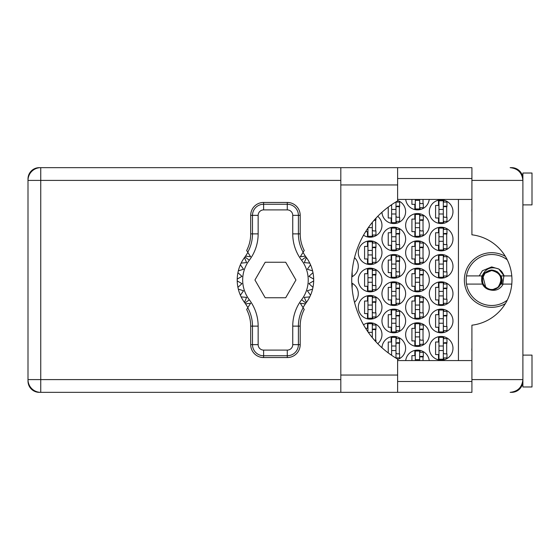 <?xml version="1.0" encoding="UTF-8"?>
<svg xmlns="http://www.w3.org/2000/svg" width="560" height="560" viewBox="0 0 560 560"><rect width="100%" height="100%" fill="white"/><g stroke="black" fill="none" stroke-linecap="round" stroke-linejoin="round"><path stroke-width="0.84" d="M471.912 351.085A11.382 11.382 0 0 1 471.912 348.208M471.912 211.792A11.382 11.382 0 0 1 471.912 208.915M505.351 256.361A27.314 27.314 0 0 0 464.359 280A27.314 27.314 0 0 0 505.351 303.639M429.303 348.278A11.837 11.837 0 0 0 441.14 360.115A11.837 11.837 0 0 0 452.977 348.278A11.837 11.837 0 0 0 441.14 336.448A11.837 11.837 0 0 0 429.303 348.278M397.621 359.478A11.837 11.837 0 0 0 394.058 336.448A11.837 11.837 0 0 0 381.976 347.76M429.303 320.971A11.837 11.837 0 0 0 441.14 332.801A11.837 11.837 0 0 0 452.977 320.971A11.837 11.837 0 0 0 441.14 309.134A11.837 11.837 0 0 0 429.303 320.971M381.962 320.971A11.837 11.837 0 0 0 393.799 332.801A11.837 11.837 0 0 0 405.636 320.971A11.837 11.837 0 0 0 393.799 309.134A11.837 11.837 0 0 0 381.962 320.971M429.303 293.657A11.837 11.837 0 0 0 441.14 305.494A11.837 11.837 0 0 0 452.977 293.657A11.837 11.837 0 0 0 441.14 281.82A11.837 11.837 0 0 0 429.303 293.657M381.962 293.657A11.837 11.837 0 0 0 393.799 305.494A11.837 11.837 0 0 0 405.636 293.657A11.837 11.837 0 0 0 393.799 281.82A11.837 11.837 0 0 0 381.962 293.657M354.522 302.323A11.837 11.837 0 0 0 351.792 283.087M429.303 266.343A11.837 11.837 0 0 0 441.14 278.18A11.837 11.837 0 0 0 452.977 266.343A11.837 11.837 0 0 0 441.14 254.506A11.837 11.837 0 0 0 429.303 266.343M381.962 266.343A11.837 11.837 0 0 0 393.799 278.18A11.837 11.837 0 0 0 405.636 266.343A11.837 11.837 0 0 0 393.799 254.506A11.837 11.837 0 0 0 381.962 266.343M351.792 276.913A11.837 11.837 0 0 0 354.522 257.677M429.303 239.029A11.837 11.837 0 0 0 441.14 250.866A11.837 11.837 0 0 0 452.977 239.029A11.837 11.837 0 0 0 441.14 227.199A11.837 11.837 0 0 0 429.303 239.029M381.962 239.029A11.837 11.837 0 0 0 393.799 250.866A11.837 11.837 0 0 0 405.636 239.029A11.837 11.837 0 0 0 393.799 227.199A11.837 11.837 0 0 0 381.962 239.029M429.303 211.722A11.837 11.837 0 0 0 441.14 223.552A11.837 11.837 0 0 0 452.977 211.722A11.837 11.837 0 0 0 441.14 199.885A11.837 11.837 0 0 0 429.303 211.722M381.976 212.24A11.837 11.837 0 0 0 394.058 223.552A11.837 11.837 0 0 0 397.621 200.522M405.636 334.621A11.837 11.837 0 0 0 417.473 346.458A11.837 11.837 0 0 0 429.303 334.621A11.837 11.837 0 0 0 417.473 322.791A11.837 11.837 0 0 0 405.636 334.621M377.734 343.693A11.837 11.837 0 0 0 375.697 324.177A11.837 11.837 0 0 0 363.524 324.8M405.636 307.314A11.837 11.837 0 0 0 417.473 319.144A11.837 11.837 0 0 0 429.303 307.314A11.837 11.837 0 0 0 417.473 295.477A11.837 11.837 0 0 0 405.636 307.314M358.295 307.314A11.837 11.837 0 0 0 370.132 319.144A11.837 11.837 0 0 0 381.962 307.314A11.837 11.837 0 0 0 370.132 295.477A11.837 11.837 0 0 0 358.295 307.314M405.636 280A11.837 11.837 0 0 0 417.473 291.837A11.837 11.837 0 0 0 429.303 280A11.837 11.837 0 0 0 417.473 268.163A11.837 11.837 0 0 0 405.636 280M358.295 280A11.837 11.837 0 0 0 370.132 291.837A11.837 11.837 0 0 0 381.962 280A11.837 11.837 0 0 0 370.132 268.163A11.837 11.837 0 0 0 358.295 280M405.636 252.686A11.837 11.837 0 0 0 417.473 264.523A11.837 11.837 0 0 0 429.303 252.686A11.837 11.837 0 0 0 417.473 240.856A11.837 11.837 0 0 0 405.636 252.686M358.295 252.686A11.837 11.837 0 0 0 370.132 264.523A11.837 11.837 0 0 0 381.962 252.686A11.837 11.837 0 0 0 370.132 240.856A11.837 11.837 0 0 0 358.295 252.686M405.636 225.379A11.837 11.837 0 0 0 417.473 237.209A11.837 11.837 0 0 0 429.303 225.379A11.837 11.837 0 0 0 417.473 213.542A11.837 11.837 0 0 0 405.636 225.379M363.524 235.2A11.837 11.837 0 0 0 381.962 225.379A11.837 11.837 0 0 0 377.734 216.307M405.713 199.43A11.837 11.837 0 0 0 429.226 199.43M438.501 336.742L438.501 341.999L435.589 341.999L435.589 354.564L438.501 354.564L438.501 359.814M414.834 350.399L414.834 355.656L411.915 355.656L411.915 360.57M391.16 336.742L391.16 341.999L388.248 341.999L388.248 352.898M390.544 354.564L391.16 354.564L391.16 354.991M438.501 309.428L438.501 314.685L435.589 314.685L435.589 327.25L438.501 327.25L438.501 332.507M391.16 309.428L391.16 314.685L388.248 314.685L388.248 327.25L391.16 327.25L391.16 332.507M438.501 282.121L438.501 287.371L435.589 287.371L435.589 299.936L438.501 299.936L438.501 305.193M391.16 282.121L391.16 287.371L388.248 287.371L388.248 299.936L391.16 299.936L391.16 305.193M438.501 254.807L438.501 260.064L435.589 260.064L435.589 272.629L438.501 272.629L438.501 277.879M391.16 254.807L391.16 260.064L388.248 260.064L388.248 272.629L391.16 272.629L391.16 277.879M438.501 227.493L438.501 232.75L435.589 232.75L435.589 245.315L438.501 245.315L438.501 250.572M391.16 227.493L391.16 232.75L388.248 232.75L388.248 245.315L391.16 245.315L391.16 250.572M438.501 200.186L438.501 205.436L435.589 205.436L435.589 218.001L438.501 218.001L438.501 223.258M391.16 205.009L391.16 205.436L390.544 205.436M388.248 207.102L388.248 218.001L391.16 218.001L391.16 223.258M414.834 323.085L414.834 328.342L411.915 328.342L411.915 340.907L414.834 340.907L414.834 346.164M367.493 323.085L367.493 328.342L365.638 328.342M414.834 295.778L414.834 301.028L411.915 301.028L411.915 313.593L414.834 313.593L414.834 318.85M367.493 295.778L367.493 301.028L364.574 301.028L364.574 313.593L367.493 313.593L367.493 318.85M414.834 268.464L414.834 273.721L411.915 273.721L411.915 286.279L414.834 286.279L414.834 291.536M367.493 268.464L367.493 273.721L364.574 273.721L364.574 286.279L367.493 286.279L367.493 291.536M414.834 241.15L414.834 246.407L411.915 246.407L411.915 258.972L414.834 258.972L414.834 264.222M367.493 241.15L367.493 246.407L364.574 246.407L364.574 258.972L367.493 258.972L367.493 264.222M414.834 213.836L414.834 219.093L411.915 219.093L411.915 231.658L414.834 231.658L414.834 236.915M365.638 231.658L367.493 231.658L367.493 236.915M411.915 199.43L411.915 204.344L414.834 204.344L414.834 209.601M522.655 177.94L522.893 178.493A11.291 11.291 0 0 0 511.609 167.657L510.153 167.657C517.839 168.469 522.088 172.718 522.893 180.404L471.912 180.404L471.912 234.808A45.521 45.521 0 0 1 471.912 325.192L471.912 379.596L522.893 379.596L522.893 386.974L532 386.974L532 355.11L522.893 355.11M340.816 180.404L40.747 180.404L40.747 167.657L39.291 167.657A11.291 11.291 0 0 0 28 178.948L28 381.052A11.291 11.291 0 0 0 39.291 392.343L40.747 392.343A12.747 12.747 0 0 1 28 379.596L340.816 379.596M522.893 204.89L532 204.89L532 173.026L522.893 173.026L522.893 379.596C522.088 387.282 517.839 391.531 510.153 392.343L511.609 392.343A11.291 11.291 0 0 0 522.886 381.507L522.753 381.507M429.226 360.57A11.837 11.837 0 0 0 405.713 360.57M458.437 199.43L458.437 360.57M420.112 209.601L420.112 207.711M423.024 203.616L423.024 199.43M372.771 236.915L372.771 235.025M375.683 230.93L375.683 219.821M420.112 236.915L420.112 235.025M420.112 215.726L420.112 213.836M423.024 230.93L423.024 219.821M372.771 264.222L372.771 262.339M372.771 243.04L372.771 241.15M375.683 258.244L375.683 247.135M420.112 264.222L420.112 262.339M420.112 243.04L420.112 241.15M423.024 258.244L423.024 247.135M372.771 291.536L372.771 289.653M372.771 270.347L372.771 268.464M375.683 285.551L375.683 274.449M420.112 291.536L420.112 289.653M420.112 270.347L420.112 268.464M423.024 285.551L423.024 274.449M372.771 318.85L372.771 316.96M372.771 297.661L372.771 295.778M375.683 312.865L375.683 301.756M420.112 318.85L420.112 316.96M420.112 297.661L420.112 295.778M423.024 312.865L423.024 301.756M372.771 324.975L372.771 323.085M375.683 340.179L375.683 329.07M420.112 346.164L420.112 344.274M420.112 324.975L420.112 323.085M423.024 340.179L423.024 329.07M396.438 223.258L396.438 221.368M396.438 202.069L396.438 201.635M399.357 217.273L399.357 206.164M443.779 223.258L443.779 221.368M443.779 202.069L443.779 200.186M446.698 217.273L446.698 206.164M396.438 250.572L396.438 248.682M396.438 229.383L396.438 227.493M399.357 244.587L399.357 233.478M443.779 250.572L443.779 248.682M443.779 229.383L443.779 227.493M446.698 244.587L446.698 233.478M396.438 277.879L396.438 275.996M396.438 256.697L396.438 254.807M399.357 271.894L399.357 260.792M443.779 277.879L443.779 275.996M443.779 256.697L443.779 254.807M446.698 271.894L446.698 260.792M396.438 305.193L396.438 303.303M396.438 284.004L396.438 282.121M399.357 299.208L399.357 288.106M443.779 305.193L443.779 303.303M443.779 284.004L443.779 282.121M446.698 299.208L446.698 288.106M396.438 332.507L396.438 330.617M396.438 311.318L396.438 309.428M399.357 326.522L399.357 315.413M443.779 332.507L443.779 330.617M443.779 311.318L443.779 309.428M446.698 326.522L446.698 315.413M396.438 358.365L396.438 357.931M396.438 338.632L396.438 336.742M399.357 353.836L399.357 342.727M420.112 352.289L420.112 350.399M423.024 360.57L423.024 356.384M443.779 359.814L443.779 357.931M443.779 338.632L443.779 336.742M446.698 353.836L446.698 342.727M443.324 200.795L443.324 222.642L438.956 222.642L438.956 200.795L443.324 200.795M443.324 202.069L446.971 202.069L446.971 206.164L444.78 206.164A1.456 1.456 0 0 0 443.324 207.62M443.324 221.368L446.971 221.368L446.971 217.273L444.78 217.273A1.456 1.456 0 0 1 443.324 215.817M443.324 206.598L446.929 206.71M443.562 206.36L446.698 206.521M443.324 213.997L438.956 213.997L443.324 213.997M443.324 209.447L438.956 209.447M471.912 180.404L471.912 167.657L397.621 167.657L397.621 200.949A91.042 91.042 0 0 0 397.621 359.051L397.621 392.343L340.816 392.343L340.816 167.657L40.747 167.657A12.747 12.747 0 0 0 28 180.404A12.747 12.747 0 0 1 40.747 167.657M397.621 381.507L471.912 381.507M397.621 360.57L471.912 360.57M397.621 199.43L471.912 199.43M397.621 178.493L471.912 178.493M471.912 379.596L471.912 392.343L40.747 392.343L40.747 180.404L28 180.404M522.893 379.596L522.669 382.004M522.669 177.989L522.893 180.404M419.657 199.43L419.657 208.985L415.289 208.985L415.289 199.43M419.657 207.711L423.297 207.711L423.297 203.616L421.113 203.616A1.456 1.456 0 0 1 419.657 202.16M419.657 200.34L415.289 200.34L419.657 200.34M372.316 222.355L372.316 236.299L367.948 236.299L367.948 228.151M374.465 219.821L375.956 219.821L375.956 218.169M372.316 235.025L375.956 235.025L375.956 230.93L373.772 230.93A1.456 1.456 0 0 1 372.316 229.474M374.031 220.318L375.683 220.36M374.262 220.052L375.683 220.178M372.316 227.654L368.298 227.654L372.316 227.654M372.316 223.097L371.714 223.097M419.657 214.452L419.657 236.299L415.289 236.299L415.289 214.452L419.657 214.452M419.657 215.726L423.297 215.726L423.297 219.821L421.113 219.821A1.456 1.456 0 0 0 419.657 221.277M419.657 235.025L423.297 235.025L423.297 230.93L421.113 230.93A1.456 1.456 0 0 1 419.657 229.474M419.657 220.255L423.255 220.367M419.888 220.01L423.024 220.178M419.657 227.654L415.289 227.654L419.657 227.654M419.657 223.097L415.289 223.097M372.316 241.766L372.316 263.613L367.948 263.613L367.948 241.766L372.316 241.766M372.316 243.04L375.956 243.04L375.956 247.135L373.772 247.135A1.456 1.456 0 0 0 372.316 248.591M372.316 262.339L375.956 262.339L375.956 258.244L373.772 258.244A1.456 1.456 0 0 1 372.316 256.788M372.316 247.569L375.914 247.681M372.547 247.324L375.683 247.492M372.316 254.961L367.948 254.961L372.316 254.961M372.316 250.411L367.948 250.411M419.657 241.766L419.657 263.613L415.289 263.613L415.289 241.766L419.657 241.766M419.657 243.04L423.297 243.04L423.297 247.135L421.113 247.135A1.456 1.456 0 0 0 419.657 248.591M419.657 262.339L423.297 262.339L423.297 258.244L421.113 258.244A1.456 1.456 0 0 1 419.657 256.788M419.657 247.569L423.255 247.681M419.888 247.324L423.024 247.492M419.657 254.961L415.289 254.961L419.657 254.961M419.657 250.411L415.289 250.411M372.316 269.073L372.316 290.927L367.948 290.927L367.948 269.073L372.316 269.073M372.316 270.347L375.956 270.347L375.956 274.449L373.772 274.449A1.456 1.456 0 0 0 372.316 275.905M372.316 289.653L375.956 289.653L375.956 285.551L373.772 285.551A1.456 1.456 0 0 1 372.316 284.095M372.316 274.883L375.914 274.995M372.547 274.638L375.683 274.806M372.316 282.275L367.948 282.275L372.316 282.275M372.316 277.725L367.948 277.725M419.657 269.073L419.657 290.927L415.289 290.927L415.289 269.073L419.657 269.073M419.657 270.347L423.297 270.347L423.297 274.449L421.113 274.449A1.456 1.456 0 0 0 419.657 275.905M419.657 289.653L423.297 289.653L423.297 285.551L421.113 285.551A1.456 1.456 0 0 1 419.657 284.095M419.657 274.883L423.255 274.995M419.888 274.638L423.024 274.806M419.657 282.275L415.289 282.275L419.657 282.275M419.657 277.725L415.289 277.725M372.316 296.387L372.316 318.234L367.948 318.234L367.948 296.387L372.316 296.387M372.316 297.661L375.956 297.661L375.956 301.756L373.772 301.756A1.456 1.456 0 0 0 372.316 303.212M372.316 316.96L375.956 316.96L375.956 312.865L373.772 312.865A1.456 1.456 0 0 1 372.316 311.409M372.316 302.19L375.914 302.302M372.547 301.952L375.683 302.113M372.316 309.589L367.948 309.589L372.316 309.589M372.316 305.039L367.948 305.039M419.657 296.387L419.657 318.234L415.289 318.234L415.289 296.387L419.657 296.387M419.657 297.661L423.297 297.661L423.297 301.756L421.113 301.756A1.456 1.456 0 0 0 419.657 303.212M419.657 316.96L423.297 316.96L423.297 312.865L421.113 312.865A1.456 1.456 0 0 1 419.657 311.409M419.657 302.19L423.255 302.302M419.888 301.952L423.024 302.113M419.657 309.589L415.289 309.589L419.657 309.589M419.657 305.039L415.289 305.039M367.948 331.849L367.948 323.701L372.316 323.701L372.316 337.645M372.316 324.975L375.956 324.975L375.956 329.07L373.772 329.07A1.456 1.456 0 0 0 372.316 330.526M374.465 340.179L375.956 340.179L375.956 341.831M372.316 329.504L375.914 329.616M372.547 329.259L375.683 329.427M372.316 336.903L371.714 336.903L372.316 336.903M372.316 332.346L368.298 332.346M419.657 323.701L419.657 345.548L415.289 345.548L415.289 323.701L419.657 323.701M419.657 324.975L423.297 324.975L423.297 329.07L421.113 329.07A1.456 1.456 0 0 0 419.657 330.526M419.657 344.274L423.297 344.274L423.297 340.179L421.113 340.179A1.456 1.456 0 0 1 419.657 338.723M419.657 329.504L423.255 329.616M419.888 329.259L423.024 329.427M419.657 336.903L415.289 336.903L419.657 336.903M419.657 332.346L415.289 332.346M395.983 201.908L395.983 222.642L391.615 222.642L391.615 204.694M395.983 202.069L399.63 202.069L399.63 206.164L397.439 206.164A1.456 1.456 0 0 0 395.983 207.62M395.983 221.368L399.63 221.368L399.63 217.273L397.439 217.273A1.456 1.456 0 0 1 395.983 215.817M395.983 206.598L399.588 206.71M396.221 206.36L399.357 206.521M395.983 213.997L391.615 213.997L395.983 213.997M395.983 209.447L391.615 209.447M395.983 228.109L395.983 249.956L391.615 249.956L391.615 228.109L395.983 228.109M395.983 229.383L399.63 229.383L399.63 233.478L397.439 233.478A1.456 1.456 0 0 0 395.983 234.934M395.983 248.682L399.63 248.682L399.63 244.587L397.439 244.587A1.456 1.456 0 0 1 395.983 243.131M395.983 233.912L399.588 234.024M396.221 233.667L399.357 233.835M395.983 241.311L391.615 241.311L395.983 241.311M395.983 236.754L391.615 236.754M443.324 228.109L443.324 249.956L438.956 249.956L438.956 228.109L443.324 228.109M443.324 229.383L446.971 229.383L446.971 233.478L444.78 233.478A1.456 1.456 0 0 0 443.324 234.934M443.324 248.682L446.971 248.682L446.971 244.587L444.78 244.587A1.456 1.456 0 0 1 443.324 243.131M443.324 233.912L446.929 234.024M443.562 233.667L446.698 233.835M443.324 241.311L438.956 241.311L443.324 241.311M443.324 236.754L438.956 236.754M351.827 275.996L352.289 275.996L352.1 271.894M395.983 255.416L395.983 277.27L391.615 277.27L391.615 255.416L395.983 255.416M395.983 256.697L399.63 256.697L399.63 260.792L397.439 260.792A1.456 1.456 0 0 0 395.983 262.248M395.983 275.996L399.63 275.996L399.63 271.894L397.439 271.894A1.456 1.456 0 0 1 395.983 270.438M395.983 261.226L399.588 261.338M396.221 260.981L399.357 261.149M395.983 268.618L391.615 268.618L395.983 268.618M395.983 264.068L391.615 264.068M443.324 255.416L443.324 277.27L438.956 277.27L438.956 255.416L443.324 255.416M443.324 256.697L446.971 256.697L446.971 260.792L444.78 260.792A1.456 1.456 0 0 0 443.324 262.248M443.324 275.996L446.971 275.996L446.971 271.894L444.78 271.894A1.456 1.456 0 0 1 443.324 270.438M443.324 261.226L446.929 261.338M443.562 260.981L446.698 261.149M443.324 268.618L438.956 268.618L443.324 268.618M443.324 264.068L438.956 264.068M351.827 284.004L352.289 284.004L352.1 288.106M395.983 282.73L395.983 304.584L391.615 304.584L391.615 282.73L395.983 282.73M395.983 284.004L399.63 284.004L399.63 288.106L397.439 288.106A1.456 1.456 0 0 0 395.983 289.562M395.983 303.303L399.63 303.303L399.63 299.208L397.439 299.208A1.456 1.456 0 0 1 395.983 297.752M395.983 288.533L399.588 288.645M396.221 288.295L399.357 288.456M395.983 295.932L391.615 295.932L395.983 295.932M395.983 291.382L391.615 291.382M443.324 282.73L443.324 304.584L438.956 304.584L438.956 282.73L443.324 282.73M443.324 284.004L446.971 284.004L446.971 288.106L444.78 288.106A1.456 1.456 0 0 0 443.324 289.562M443.324 303.303L446.971 303.303L446.971 299.208L444.78 299.208A1.456 1.456 0 0 1 443.324 297.752M443.324 288.533L446.929 288.645M443.562 288.295L446.698 288.456M443.324 295.932L438.956 295.932L443.324 295.932M443.324 291.382L438.956 291.382M395.983 310.044L395.983 331.891L391.615 331.891L391.615 310.044L395.983 310.044M395.983 311.318L399.63 311.318L399.63 315.413L397.439 315.413A1.456 1.456 0 0 0 395.983 316.869M395.983 330.617L399.63 330.617L399.63 326.522L397.439 326.522A1.456 1.456 0 0 1 395.983 325.066M395.983 315.847L399.588 315.959M396.221 315.609L399.357 315.77M395.983 323.246L391.615 323.246L395.983 323.246M395.983 318.689L391.615 318.689M443.324 310.044L443.324 331.891L438.956 331.891L438.956 310.044L443.324 310.044M443.324 311.318L446.971 311.318L446.971 315.413L444.78 315.413A1.456 1.456 0 0 0 443.324 316.869M443.324 330.617L446.971 330.617L446.971 326.522L444.78 326.522A1.456 1.456 0 0 1 443.324 325.066M443.324 315.847L446.929 315.959M443.562 315.609L446.698 315.77M443.324 323.246L438.956 323.246L443.324 323.246M443.324 318.689L438.956 318.689M395.983 346.003L391.615 346.003L391.615 337.358L395.983 337.358L395.983 358.092M391.615 346.003L391.615 355.306M395.983 338.632L399.63 338.632L399.63 342.727L397.439 342.727A1.456 1.456 0 0 0 395.983 344.183M395.983 357.931L399.63 357.931L399.63 353.836L397.439 353.836A1.456 1.456 0 0 1 395.983 352.38M395.983 343.161L399.588 343.273M396.221 342.916L399.357 343.084M395.983 350.553L391.615 350.553L395.983 350.553M419.657 359.66L415.289 359.66L415.289 351.015L419.657 351.015L419.657 360.57M415.289 359.66L415.289 360.57M419.657 352.289L423.297 352.289L423.297 356.384L421.113 356.384A1.456 1.456 0 0 0 419.657 357.84M419.657 356.818L423.255 356.93M419.888 356.573L423.024 356.741M443.324 337.358L443.324 359.205L438.956 359.205L438.956 337.358L443.324 337.358M443.324 338.632L446.971 338.632L446.971 342.727L444.78 342.727A1.456 1.456 0 0 0 443.324 344.183M443.324 357.931L446.971 357.931L446.971 353.836L444.78 353.836A1.456 1.456 0 0 1 443.324 352.38M443.324 343.161L446.929 343.273M443.562 342.916L446.698 343.084M443.324 350.553L438.956 350.553L443.324 350.553M443.324 346.003L438.956 346.003M247.884 307.566L245.546 303.87A38.234 38.234 0 0 0 244.951 303.065A38.234 38.234 0 0 1 244.461 302.407L246.596 297.388L244.461 302.407A38.234 38.234 0 0 1 241.143 296.898L246.596 297.388L241.143 296.898A38.234 38.234 0 0 1 240.38 295.246L243.53 290.766L240.38 295.246A38.234 38.234 0 0 1 238.315 289.114L243.53 290.766L238.315 289.114A38.234 38.234 0 0 1 237.223 280.91L241.962 283.647L237.223 280.91A38.234 38.234 0 0 1 237.223 279.09L241.962 276.353L237.923 272.664A38.234 38.234 0 0 1 238.315 270.886L243.53 269.234L240.38 264.754A38.234 38.234 0 0 1 241.143 263.102L246.596 262.612L244.461 257.593A38.234 38.234 0 0 1 244.951 256.935A38.234 38.234 0 0 0 245.546 256.13L250.614 256.746L246.659 250.502A36.253 36.253 0 0 0 250.698 233.877L252.49 233.877L252.49 215.362A11.123 11.123 0 0 1 263.613 204.239L287.28 204.239A11.123 11.123 0 0 1 298.403 215.362L298.403 233.877A38.038 38.038 0 0 0 303.135 252.245L304.234 250.502A36.253 36.253 0 0 1 300.195 233.877L300.195 215.362L292.747 215.362A5.46 5.46 0 0 0 287.28 209.902L263.613 209.902A5.46 5.46 0 0 0 258.153 215.362L258.153 233.877A43.701 43.701 0 0 1 249.305 260.232A32.774 32.774 0 0 0 249.305 299.768A43.701 43.701 0 0 1 258.153 326.123L258.153 344.638A5.46 5.46 0 0 0 263.613 350.098L287.28 350.098A5.46 5.46 0 0 0 292.747 344.638L292.747 326.123A43.701 43.701 0 0 1 301.588 299.768A32.774 32.774 0 0 0 301.588 260.232A43.701 43.701 0 0 1 292.747 233.877L292.747 215.362M258.153 215.362L250.698 215.362L250.698 233.877M250.698 215.362A12.908 12.908 0 0 1 263.613 202.447L263.613 209.902M287.28 209.902L287.28 202.447L263.613 202.447M287.28 202.447A12.908 12.908 0 0 1 300.195 215.362M303.135 252.245L300.286 256.746L305.354 256.13A38.234 38.234 0 0 0 305.949 256.935A38.234 38.234 0 0 1 313.677 280.91L308.938 283.647L312.977 287.336A38.234 38.234 0 0 1 312.585 289.114L307.363 290.766L310.513 295.246A38.234 38.234 0 0 1 309.75 296.898L304.297 297.388L306.432 302.407A38.234 38.234 0 0 1 305.949 303.065A38.234 38.234 0 0 0 305.354 303.87L303.016 307.566M309.75 263.102L304.297 262.612L306.432 257.593L304.297 262.612L309.75 263.102M313.677 279.09L308.938 276.353L312.977 272.664L308.938 276.353L313.677 279.09M312.585 270.886L307.363 269.234L310.513 264.754L307.363 269.234L312.585 270.886M241.962 283.647L237.923 287.336L241.962 283.647M305.354 303.87L300.286 303.254L304.234 309.498A36.253 36.253 0 0 0 300.195 326.123L298.403 326.123L298.403 344.638A11.123 11.123 0 0 1 287.28 355.761L263.613 355.761A11.123 11.123 0 0 1 252.49 344.638L252.49 326.123A38.038 38.038 0 0 0 247.758 307.755L246.659 309.498A36.253 36.253 0 0 1 250.698 326.123L250.698 344.638L258.153 344.638M292.747 344.638L300.195 344.638L300.195 326.123M300.195 344.638A12.908 12.908 0 0 1 287.28 357.553L287.28 350.098M263.613 350.098L263.613 357.553L287.28 357.553M263.613 357.553A12.908 12.908 0 0 1 250.698 344.638M313.677 280.91A38.234 38.234 0 0 1 312.977 287.336L308.938 283.647L313.677 280.91M312.585 289.114A38.234 38.234 0 0 1 310.513 295.246L307.363 290.766L312.585 289.114M309.75 296.898A38.234 38.234 0 0 1 306.432 302.407L304.297 297.388L309.75 296.898M237.923 272.664A38.234 38.234 0 0 0 237.223 279.09L241.962 276.353L237.923 272.664M240.38 264.754A38.234 38.234 0 0 0 238.315 270.886L243.53 269.234L240.38 264.754M244.461 257.593A38.234 38.234 0 0 0 241.143 263.102L246.596 262.612L244.461 257.593M245.546 256.13L247.884 252.434M305.354 256.13L303.016 252.434M295.946 280L285.698 262.248L265.195 262.248L254.947 280L265.195 297.752L285.698 297.752L295.946 280M247.758 252.245A38.038 38.038 0 0 0 252.49 233.877L258.153 233.877M303.135 307.755A38.038 38.038 0 0 0 298.403 326.123L292.747 326.123M245.546 303.87L250.614 303.254L247.758 307.755M511.784 275.905L504.105 275.905L498.82 269.031C491.043 266.154 485.485 268.443 482.16 275.905L466.508 275.905A25.494 25.494 0 0 0 466.508 284.095L482.531 284.095A10.017 10.017 0 0 1 481.677 280.651L484.589 272.916L491.666 269.983L497.693 271.999L494.893 270.711A9.835 9.835 0 0 1 492.24 289.814A9.835 9.835 0 0 1 481.901 281.134L482.244 278.922C483.455 273.266 486.955 270.48 492.744 270.578L494.893 270.711M507.262 300.167A25.494 25.494 0 0 1 466.508 284.095M466.508 275.905A25.494 25.494 0 0 1 507.262 259.833M482.16 275.905L482.531 275.905C488.621 268.142 494.718 268.142 500.808 275.905L504.105 275.905L500.927 270.739L498.82 269.031L491.666 266.903L482.412 270.739L479.234 275.905M489.755 289.828C495.642 291.291 500.129 289.38 503.202 284.095L500.808 284.095L498.75 287.084L491.666 290.017L489.755 289.828A10.017 10.017 0 0 1 482.531 284.095M501.375 271.208L501.886 271.81M502.306 272.363L503.972 275.52M502.761 284.095L503.888 275.905M503.202 284.095L511.784 284.095M481.754 275.905L481.677 280.651M481.593 280L481.901 281.134M501.123 275.905L502.215 280L501.627 284.095M492.716 270.578L491.666 270.515L484.96 273.294L482.258 278.852L484.96 273.294L491.666 270.515L492.716 270.578C504.322 271.306 503.202 290.087 491.666 289.485C479.437 290.066 479.437 269.934 491.666 270.515C503.902 269.934 503.902 290.066 491.666 289.485C479.437 290.066 479.437 269.934 491.666 270.515C500.99 272.979 503.223 278.376 498.372 286.706C490.14 295.771 475.895 281.533 484.96 273.294C493.199 264.229 507.437 278.467 498.372 286.706C490.651 295.288 476.574 282.8 484.246 274.099L483.539 275.121M482.909 276.374L485.765 287.42M397.621 375.046L340.816 375.046M397.621 184.954L340.816 184.954M292.747 233.877L300.195 233.877M305.949 256.935L301.588 260.232M305.949 303.065L301.588 299.768M249.305 299.768L244.951 303.065M249.305 260.232L244.951 256.935M258.153 326.123L250.698 326.123M397.621 167.657L340.816 167.657"/></g></svg>
